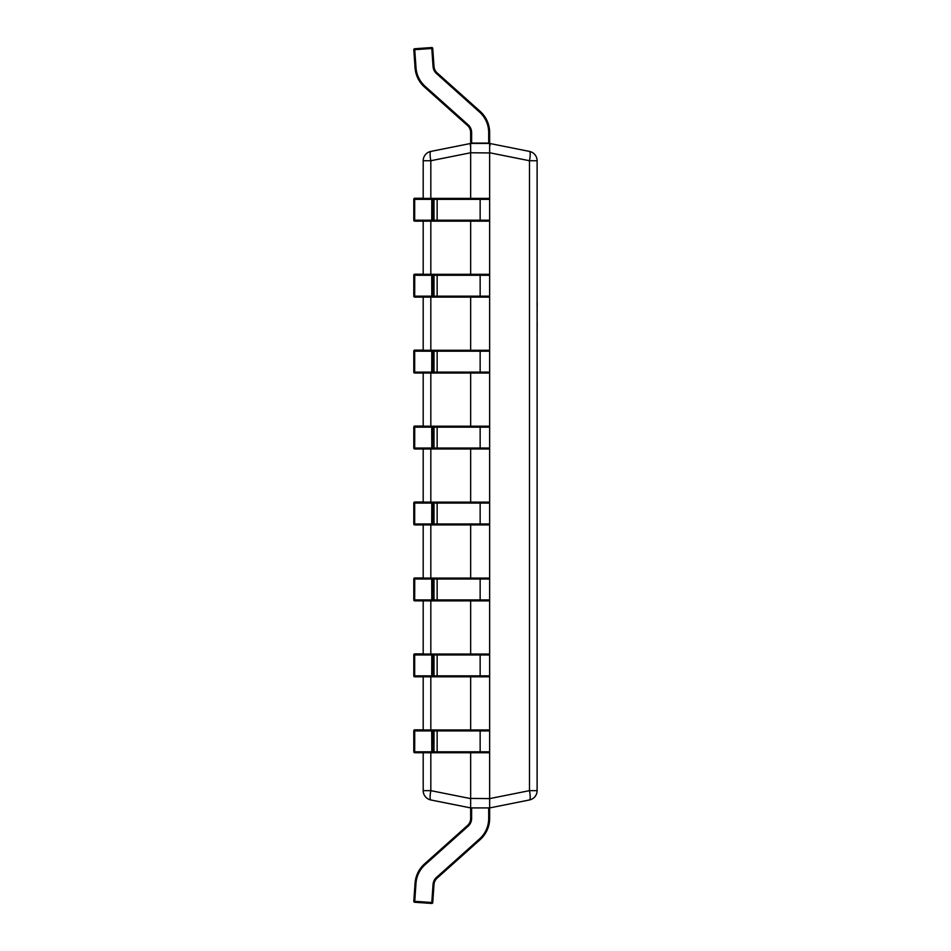 <?xml version="1.0" encoding="UTF-8"?>
<svg xmlns="http://www.w3.org/2000/svg" width="951" height="951" viewBox="0 0 951 951"><rect width="100%" height="100%" fill="white"/><g stroke="black" fill="none" stroke-linecap="round" stroke-linejoin="round"><path stroke-width="1.43" d="M471.613 807.922L471.613 818.419A10.437 10.437 0 0 1 468.13 826.205L425.121 864.673A27.531 27.531 0 0 0 416.003 883.265L415.064 883.206A28.482 28.482 0 0 1 424.479 863.96A28.482 28.482 0 0 0 415.064 883.206L413.792 901.239A0.951 0.951 0 0 0 414.684 902.261L414.743 901.31L431.79 902.499L433.05 884.466A10.437 10.437 0 0 1 436.509 877.404L479.518 838.937A27.531 27.531 0 0 0 488.695 818.419L488.695 807.922M470.662 752.74L470.662 798.436L489.658 798.614L529.481 790.65A9.498 1.831 78.7 0 1 529.481 799.957L489.658 807.922L489.646 818.419A28.482 28.482 0 0 1 480.148 839.65L437.139 878.118A9.498 9.498 0 0 0 434.001 884.525L432.741 902.57L431.79 902.499L431.718 903.45L414.684 902.261A0.951 0.951 0 0 1 413.792 901.31M425.121 864.673L424.479 863.96L467.5 825.492A9.498 9.498 0 0 0 470.662 818.419L470.662 807.922L430.827 799.957A9.498 9.498 0 0 1 423.195 790.65L423.195 752.74M431.718 903.45A0.951 0.951 0 0 0 432.741 902.57A0.951 0.951 0 0 1 431.718 903.45M489.646 798.436L489.646 751.801A0.951 0.951 0 0 1 488.695 752.74L431.79 752.74L431.718 730.915L413.792 730.915L413.792 751.801L413.792 730.915A0.951 0.951 0 0 1 414.743 729.964L488.695 729.964A0.951 0.951 0 0 1 489.646 730.915L489.646 654.977A0.951 0.951 0 0 0 488.695 654.026L414.743 654.026A0.951 0.951 0 0 0 413.792 654.977L414.684 654.977L414.743 654.026M431.79 752.74L414.743 752.74L414.684 751.801L434.001 751.801L434.001 730.915L432.741 730.915L432.741 751.801A0.951 0.951 -90 0 1 431.79 752.74M425.121 752.74L468.13 752.74M433.05 752.74A0.951 0.951 -90 0 0 434.001 751.801L489.646 751.801L489.646 730.915L434.001 730.915A0.951 0.951 -90 0 0 433.05 729.964M431.718 730.915L431.79 729.964A0.951 0.951 -90 0 1 432.741 730.915L431.718 730.915M413.792 751.801A0.951 0.951 0 0 0 414.743 752.74A0.951 0.951 -90 0 1 413.792 751.801L414.684 751.801L414.743 729.964M432.741 48.43L414.743 49.69L416.003 67.735A27.531 27.531 0 0 0 425.121 86.327L468.13 124.795A10.437 10.437 0 0 1 471.613 132.581L471.613 143.078L470.662 143.078L470.662 132.581A9.498 9.498 0 0 0 467.5 125.508L424.479 87.04A28.482 28.482 0 0 1 415.064 67.794A28.482 28.482 0 0 0 424.479 87.04A28.482 28.482 0 0 1 415.064 67.794L413.792 49.761A0.951 0.951 0 0 1 414.684 48.739L431.718 47.55A0.951 0.951 0 0 1 432.741 48.43L434.001 66.475A9.498 9.498 0 0 0 437.139 72.882L480.148 111.35A28.482 28.482 0 0 1 489.646 132.581L489.646 143.078L488.695 143.078L488.695 132.581A27.531 27.531 0 0 0 479.518 112.063L436.509 73.596A10.437 10.437 0 0 1 433.05 66.534L431.718 47.55M471.613 143.078L488.695 143.078M413.792 49.761L414.743 49.69L414.684 48.739M423.195 198.26L414.743 198.26L423.195 198.26M433.05 676.803A0.951 0.951 -90 0 0 434.001 675.852L489.646 675.852A0.951 0.951 0 0 1 488.695 676.803L414.743 676.803L414.684 675.852L431.718 675.852L431.79 654.026A0.951 0.951 -90 0 1 432.741 654.977L432.741 675.852L434.001 675.852L434.001 654.977L414.684 654.977L414.684 675.852L413.792 675.852L413.792 654.977L413.792 675.852A0.951 0.951 -90 0 0 414.743 676.803A0.951 0.951 0 0 1 413.792 675.852L413.792 675.852M431.79 676.803L431.718 675.852L432.741 675.852A0.951 0.951 -90 0 1 431.79 676.803M416.003 67.735L415.064 67.794A28.482 28.482 0 0 0 424.479 87.04A28.482 28.482 0 0 1 415.064 67.794A28.482 28.482 0 0 0 424.479 87.04A28.482 28.482 0 0 1 415.064 67.794A28.482 28.482 0 0 0 424.479 87.04A28.482 28.482 0 0 1 415.064 67.794A28.482 28.482 0 0 0 424.479 87.04A28.482 28.482 0 0 1 415.064 67.794A28.482 28.482 0 0 0 424.479 87.04L425.121 86.327M423.195 274.197L414.743 274.197L423.195 274.197M479.518 676.803A0.951 0.63 -90 0 0 480.148 675.852L480.148 654.977L489.646 654.977L489.646 599.915A0.951 0.951 0 0 1 488.695 600.866L431.79 600.866L431.718 579.028L413.792 579.028L413.792 599.915L413.792 579.028A0.951 0.951 0 0 1 414.743 578.089L488.695 578.089A0.951 0.951 0 0 1 489.646 579.028L489.646 503.091A0.951 0.951 0 0 0 488.695 502.14L414.743 502.14A0.951 0.951 0 0 0 413.792 503.091L414.684 503.091L414.743 502.14M431.79 600.866L414.743 600.866L414.684 599.915L434.001 599.915L434.001 579.028L432.741 579.028L432.741 599.915A0.951 0.951 -90 0 1 431.79 600.866M433.05 600.866A0.951 0.951 -90 0 0 434.001 599.915L489.646 599.915L489.646 579.028L434.001 579.028A0.951 0.951 -90 0 0 433.05 578.089M431.718 579.028L431.79 578.089A0.951 0.951 -90 0 1 432.741 579.028L431.718 579.028M413.792 599.915A0.951 0.951 0 0 0 414.743 600.866A0.951 0.951 -90 0 1 413.792 599.915L414.684 599.915L414.743 578.089M423.195 350.134L414.743 350.134L423.195 350.134M433.05 524.928A0.951 0.951 -90 0 0 434.001 523.977L489.646 523.977A0.951 0.951 0 0 1 488.695 524.928L414.743 524.928L414.684 523.977L431.718 523.977L431.79 502.14A0.951 0.951 -90 0 1 432.741 503.091L432.741 523.977L434.001 523.977L434.001 503.091L414.684 503.091L414.684 523.977L413.792 523.977L413.792 503.091L413.792 523.977A0.951 0.951 -90 0 0 414.743 524.928A0.951 0.951 0 0 1 413.792 523.977L413.792 523.977M431.79 524.928L431.718 523.977L432.741 523.977A0.951 0.951 -90 0 1 431.79 524.928M423.195 426.072L414.743 426.072L423.195 426.072M479.518 524.928A0.951 0.63 -90 0 0 480.148 523.977L480.148 503.091L489.646 503.091L489.646 448.04A0.951 0.951 0 0 1 488.695 448.991L431.79 448.991L431.718 427.154L413.792 427.154L413.792 448.04L413.792 427.154A0.951 0.951 0 0 1 414.743 426.203L488.695 426.203A0.951 0.951 0 0 1 489.646 427.154L489.646 351.216A0.951 0.951 0 0 0 488.695 350.265L414.743 350.265A0.951 0.951 0 0 0 413.792 351.216L414.684 351.216L414.743 350.265M431.79 448.991L414.743 448.991L414.684 448.04L434.001 448.04L434.001 427.154L432.741 427.154L432.741 448.04A0.951 0.951 -90 0 1 431.79 448.991M433.05 448.991A0.951 0.951 -90 0 0 434.001 448.04L489.646 448.04L489.646 427.154L434.001 427.154A0.951 0.951 -90 0 0 433.05 426.203M431.718 427.154L431.79 426.203A0.951 0.951 -90 0 1 432.741 427.154L431.718 427.154M413.792 448.04A0.951 0.951 0 0 0 414.743 448.991A0.951 0.951 -90 0 1 413.792 448.04L414.684 448.04L414.743 426.203M423.195 502.009L414.743 502.009L423.195 502.009M433.05 373.054A0.951 0.951 -90 0 0 434.001 372.103L489.646 372.103A0.951 0.951 0 0 1 488.695 373.054L414.743 373.054L414.684 372.103L431.718 372.103L431.79 350.265A0.951 0.951 -90 0 1 432.741 351.216L432.741 372.103L434.001 372.103L434.001 351.216L414.684 351.216L414.684 372.103L413.792 372.103L413.792 351.145M425.121 373.054L468.13 373.054M431.79 373.054L431.718 372.103L432.741 372.103A0.951 0.951 -90 0 1 431.79 373.054M423.195 577.946L414.743 577.946L423.195 577.946M479.518 373.054A0.951 0.63 -90 0 0 480.148 372.103L480.148 351.216L489.646 351.216L489.646 296.153A0.951 0.951 0 0 1 488.695 297.104L431.79 297.104L431.718 275.279L413.792 275.279L413.792 296.153L413.792 275.279A0.951 0.951 0 0 1 414.743 274.328L488.695 274.328A0.951 0.951 0 0 1 489.646 275.279L489.646 199.341A0.951 0.951 0 0 0 488.695 198.39L414.743 198.39A0.951 0.951 0 0 0 413.792 199.341L414.684 199.341L414.743 198.39M431.79 297.104L414.743 297.104L414.684 296.153L434.001 296.153L434.001 275.279L432.741 275.279L432.741 296.153A0.951 0.951 -90 0 1 431.79 297.104M433.05 297.104A0.951 0.951 -90 0 0 434.001 296.153L489.646 296.153L489.646 275.279L434.001 275.279A0.951 0.951 -90 0 0 433.05 274.328M431.718 275.279L431.79 274.328A0.951 0.951 -90 0 1 432.741 275.279L431.718 275.279M413.792 296.153A0.951 0.951 0 0 0 414.743 297.104A0.951 0.951 -90 0 1 413.792 296.153L414.684 296.153L414.743 274.328M423.195 653.896L414.743 653.896L423.195 653.896M433.05 221.167A0.951 0.951 -90 0 0 434.001 220.216L489.646 220.216A0.951 0.951 0 0 1 488.695 221.167L414.743 221.167L414.684 220.216L431.718 220.216L431.79 198.39A0.951 0.951 -90 0 1 432.741 199.341L432.741 220.216L434.001 220.216L434.001 199.341L414.684 199.341L414.684 220.216L413.792 220.216L413.792 199.27M431.79 221.167L431.718 220.216L432.741 220.216A0.951 0.951 -90 0 1 431.79 221.167M423.195 729.833L414.743 729.833L423.195 729.833M479.518 221.167A0.951 0.63 -90 0 0 480.148 220.216L480.148 199.341L489.646 199.341L489.646 152.945L470.65 152.766L430.827 160.731A9.498 1.831 78.7 0 1 430.827 151.423L470.65 143.458L489.646 143.458L529.481 151.423A9.498 9.498 0 0 1 537.113 160.731L537.113 790.65A9.498 9.498 0 0 1 529.481 799.957M423.195 729.964L423.195 676.803M423.195 654.026L423.195 600.866M423.195 578.089L423.195 524.928M423.195 502.14L423.195 448.991M423.195 426.203L423.195 373.054M423.195 350.265L423.195 297.104M423.195 274.328L423.195 221.167M423.195 198.39L423.195 160.731A9.498 9.498 0 0 1 430.827 151.423A9.498 9.498 0 0 0 423.195 160.731L430.827 160.731L430.827 198.39M470.662 152.945L470.662 198.39M470.662 221.167L470.662 274.328M470.662 297.104L470.662 350.265M470.662 373.054L470.662 426.203M470.662 448.991L470.662 502.14M470.662 524.928L470.662 578.089M470.662 600.866L470.662 654.026M470.662 676.803L470.662 729.964M489.658 798.614L489.658 807.922L470.65 807.922L470.662 798.436M470.662 143.458L470.65 152.766M489.658 143.458L489.646 152.945M470.293 145.634L470.531 143.577M430.827 752.74L430.827 790.65A9.498 1.831 101.3 0 0 430.827 799.957A9.498 9.498 0 0 1 423.195 790.65L430.827 790.65L470.65 798.614M490.015 145.634L489.777 143.577M537.113 790.65L529.481 790.65L529.481 160.731L537.113 160.731A9.498 9.498 0 0 0 529.481 151.423A9.498 1.831 101.3 0 1 529.481 160.731L489.658 152.766M537.208 323.602L537.113 328.987M537.208 328.987L537.113 330.734M537.113 323.055L537.113 312.938M537.113 272.485L537.113 302.965M537.208 303.262L537.113 310.228M537.208 311.785L537.113 310.704M537.113 259.575L537.113 271.736M537.113 341.801L537.113 403.093M413.792 901.239L414.743 901.31L416.003 883.265M436.509 877.404L437.139 878.118A9.498 9.498 0 0 0 434.001 884.525L433.05 884.466M468.13 826.205L467.5 825.492A9.498 9.498 0 0 0 470.662 818.419L471.613 818.419M488.695 818.419L489.646 818.419A28.482 28.482 0 0 1 480.148 839.65L479.518 838.937M436.509 752.74A0.951 0.63 -90 0 0 437.139 751.801L437.139 730.915A0.951 0.63 -90 0 0 436.509 729.964M479.518 752.74A0.951 0.63 -90 0 0 480.148 751.801L480.148 730.915A0.951 0.63 -90 0 0 479.518 729.964M488.695 132.581L489.646 132.581M479.518 112.063L480.148 111.35M436.509 73.596L437.139 72.882M470.662 132.581L471.613 132.581M433.05 66.534L434.001 66.475M467.5 125.508L468.13 124.795M413.804 199.199L413.792 199.199A0.951 0.951 -90 0 1 414.743 198.26A0.951 0.951 0 0 0 413.792 199.199L413.792 199.199M436.509 676.803A0.951 0.63 -90 0 0 437.139 675.852L437.139 654.977L434.001 654.977A0.951 0.951 -90 0 0 433.05 654.026M479.518 654.026A0.951 0.63 -90 0 1 480.148 654.977L437.139 654.977A0.951 0.63 -90 0 0 436.509 654.026M413.792 275.279L413.792 275.148A0.951 0.951 -90 0 1 414.743 274.197A0.951 0.951 0 0 0 413.792 275.148L413.792 275.208M436.509 600.866A0.951 0.63 -90 0 0 437.139 599.915L437.139 579.028A0.951 0.63 -90 0 0 436.509 578.089M479.518 600.866A0.951 0.63 -90 0 0 480.148 599.915L480.148 579.028A0.951 0.63 -90 0 0 479.518 578.089M413.804 351.085L413.792 351.085A0.951 0.951 -90 0 1 414.743 350.134A0.951 0.951 0 0 0 413.792 351.085L413.792 351.085M436.509 524.928A0.951 0.63 -90 0 0 437.139 523.977L437.139 503.091L434.001 503.091A0.951 0.951 -90 0 0 433.05 502.14M479.518 502.14A0.951 0.63 -90 0 1 480.148 503.091L437.139 503.091A0.951 0.63 -90 0 0 436.509 502.14M413.792 427.154L413.792 427.023A0.951 0.951 -90 0 1 414.743 426.072A0.951 0.951 0 0 0 413.792 427.023L413.792 427.094M436.509 448.991A0.951 0.63 -90 0 0 437.139 448.04L437.139 427.154A0.951 0.63 -90 0 0 436.509 426.203M479.518 448.991A0.951 0.63 -90 0 0 480.148 448.04L480.148 427.154A0.951 0.63 -90 0 0 479.518 426.203M413.792 503.091L413.792 502.96A0.951 0.951 -90 0 1 414.743 502.009A0.951 0.951 0 0 0 413.792 502.96L413.792 503.031M436.509 373.054A0.951 0.63 -90 0 0 437.139 372.103L437.139 351.216L434.001 351.216A0.951 0.951 -90 0 0 433.05 350.265M479.518 350.265A0.951 0.63 -90 0 1 480.148 351.216L437.139 351.216A0.951 0.63 -90 0 0 436.509 350.265M413.792 372.103A0.951 0.951 -90 0 0 414.743 373.054A0.951 0.951 0 0 1 413.792 372.103L413.792 351.216M413.792 579.028L413.792 578.897A0.951 0.951 -90 0 1 414.743 577.946A0.951 0.951 0 0 0 413.792 578.897L413.792 578.969M436.509 297.104A0.951 0.63 -90 0 0 437.139 296.153L437.139 275.279A0.951 0.63 -90 0 0 436.509 274.328M479.518 297.104A0.951 0.63 -90 0 0 480.148 296.153L480.148 275.279A0.951 0.63 -90 0 0 479.518 274.328M413.792 654.977L413.792 654.847A0.951 0.951 -90 0 1 414.743 653.896A0.951 0.951 0 0 0 413.792 654.847L413.792 654.906M436.509 221.167A0.951 0.63 -90 0 0 437.139 220.216L437.139 199.341L434.001 199.341A0.951 0.951 -90 0 0 433.05 198.39M479.518 198.39A0.951 0.63 -90 0 1 480.148 199.341L437.139 199.341A0.951 0.63 -90 0 0 436.509 198.39M413.792 220.216A0.951 0.951 -90 0 0 414.743 221.167A0.951 0.951 0 0 1 413.792 220.216L413.792 199.341M413.792 730.915L413.792 730.784A0.951 0.951 -90 0 1 414.743 729.833A0.951 0.951 0 0 0 413.792 730.784L413.792 730.843M430.827 221.167L430.827 274.328M430.827 297.104L430.827 350.265M430.827 373.054L430.827 426.203M430.827 448.991L430.827 502.14M430.827 524.928L430.827 578.089M430.827 600.866L430.827 654.026M430.827 676.803L430.827 729.964"/></g></svg>
